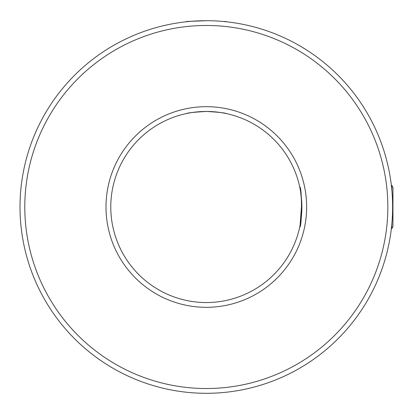 <?xml version="1.0" encoding="UTF-8"?>
<svg xmlns="http://www.w3.org/2000/svg" width="414" height="414" viewBox="0 0 414 414"><rect width="100%" height="100%" fill="white"/><g stroke="black" fill="none" stroke-linecap="round" stroke-linejoin="round"><path stroke-width="0.62" d="M186.253 113.591C187.444 112.877 194.13 112.163 206.317 111.459C218.504 112.163 225.195 112.877 226.38 113.591C225.206 112.877 218.52 112.168 206.317 111.459A95.541 95.541 0 0 0 110.781 207A95.541 95.541 0 0 0 206.317 302.541A95.541 95.541 0 0 0 301.858 207A95.541 95.541 0 0 0 206.317 111.459C194.125 112.168 187.433 112.877 186.253 113.591M186.14 21.797L186.683 21.481L206.317 20.7A186.3 186.3 0 0 1 392.617 207A186.3 186.3 0 0 1 206.317 393.3A186.3 186.3 0 0 1 20.017 207A186.3 186.3 0 0 1 206.317 20.7M299.726 227.063C302.044 228.316 302.049 185.715 299.726 186.937L300.574 191.418L301.765 202.839L300.078 225.34M206.317 388.523A181.523 181.523 0 0 0 387.84 207A181.523 181.523 0 0 0 206.317 25.477A181.523 181.523 0 0 0 24.793 207A181.523 181.523 0 0 0 206.317 388.523M206.317 307.317A100.317 100.317 0 0 1 106.005 207A100.317 100.317 0 0 1 206.317 106.683A100.317 100.317 0 0 1 306.634 207A100.317 100.317 0 0 1 206.317 307.317M391.432 227.985L391.83 228.554L391.83 224.093M391.83 189.907L391.83 185.446L392.943 187.366L392.943 226.634L391.83 228.554M223.353 21.481L225.951 21.481L226.499 21.797M391.432 186.015L391.83 185.446"/></g></svg>
